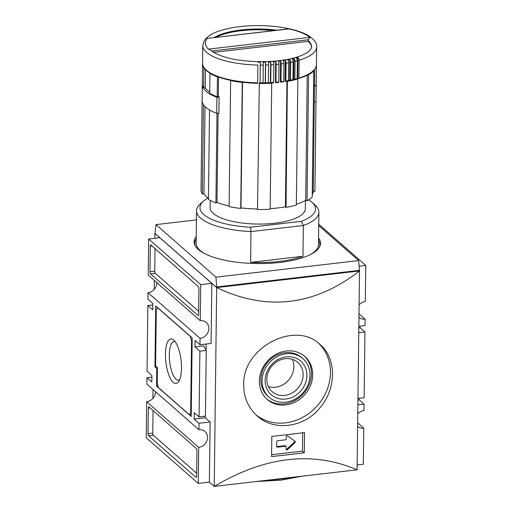 <?xml version="1.0" encoding="UTF-8"?>
<svg xmlns="http://www.w3.org/2000/svg" width="512" height="512" viewBox="0 0 512 512"><rect width="100%" height="100%" fill="white"/><g stroke="black" fill="none" stroke-linecap="round" stroke-linejoin="round"><path stroke-width="0.77" d="M304.275 452.749L304.518 432.55A509.882 169.069 -179.3 0 1 271.827 436.346L271.578 456.544A509.882 169.069 0.7 0 0 304.275 452.749L302.438 451.142L302.662 432.787M154.861 238.278L154.918 233.44L216.672 287.584C266.694 311.411 314.304 305.882 359.514 270.995L357.082 469.811L214.246 486.4C264.922 456.32 312.538 450.79 357.082 469.811M359.45 270.944L216.672 287.584L214.246 486.4L209.376 482.131L210.118 422.01L205.254 417.747L205.274 416.166M243.706 384.973C243.782 397.549 248.269 407.872 257.178 415.949C273.894 431.456 303.629 427.821 319.565 408.269C336.672 389.101 336.819 358.298 319.93 344.384C295.622 320.23 242.33 347.117 243.706 384.973M154.342 280.429L154.234 289.389M153.011 389.453L152.902 398.413M175.232 341.741A19.45 6.63 -96.6 0 0 174.01 341.562A19.45 6.63 -96.6 0 0 169.299 354.784A19.45 6.63 -96.6 0 0 178.502 380.211A19.45 6.63 -96.6 0 0 179.642 379.757M181.498 368.243A22.432 7.648 83.4 0 1 178.637 381.658A22.432 7.648 83.4 0 1 169.965 377.67A22.432 7.648 83.4 0 1 165.446 354.176A22.432 7.648 83.4 0 1 173.818 340.122A22.432 7.648 83.4 0 1 181.498 368.243M200.262 320.685L148.23 275.066L148.672 238.995L200.698 284.614L200.262 320.685A9.35 8.224 -48.8 0 1 206.317 322.477A9.35 8.224 -48.8 0 1 208.198 331.885A9.35 8.224 -48.8 0 1 200.045 338.323L199.968 344.736L195.104 340.474L195.027 346.886L199.885 351.149L199.085 416.89L194.221 412.627L194.144 419.04L199.008 423.302L198.925 429.715L146.899 384.096L146.976 377.683L151.84 381.946L151.917 375.533L147.053 371.27L147.859 305.53L152.723 309.792L152.8 303.379L147.936 299.117L148.013 292.704A9.35 8.224 131.2 0 0 156.851 282.624M200.045 338.323L148.013 292.704M192.186 337.914L191.226 416.48L156.582 386.099L156.794 368.467L154.97 366.867L155.718 305.939L192.186 337.914M198.342 286.598A1.702 0.582 83.4 0 1 198.931 288.73L198.618 314.387A1.702 0.582 83.4 0 1 198.208 315.539A1.702 0.582 83.4 0 1 197.99 315.456L150.579 273.888A1.702 0.582 83.4 0 1 149.99 271.75L150.304 246.099A1.702 0.582 83.4 0 1 150.714 244.941A1.702 0.582 83.4 0 1 150.931 245.024L198.342 286.598M196.954 450.669L196.64 476.32A1.702 0.582 83.4 0 1 196.224 477.478A1.702 0.582 83.4 0 1 196.013 477.395L148.602 435.821A1.702 0.582 83.4 0 1 148.013 433.69L148.326 408.032A1.702 0.582 83.4 0 1 148.736 406.88A1.702 0.582 83.4 0 1 148.954 406.963L196.365 448.531A1.702 0.582 83.4 0 1 196.954 450.669M198.925 429.715A9.35 8.224 -48.8 0 1 204.986 431.507A9.35 8.224 -48.8 0 1 206.867 440.909A9.35 8.224 -48.8 0 1 198.714 447.354L146.682 401.734A9.35 8.224 131.2 0 0 155.52 391.654M198.714 447.354L198.272 483.424L146.24 437.805L146.682 401.734M357.139 464.973L363.328 464.256L363.77 428.186L357.658 422.822M359.219 398.291L359.2 399.872L364.064 404.134L363.987 410.547A9.35 8.224 -48.8 0 0 357.766 413.862M358.835 326.285L365.024 325.568L365.101 319.155L358.989 313.798M360.102 326.138L360.083 327.718L364.947 331.981L364.141 397.722L357.952 398.438M318.746 224.23L365.76 265.446L365.318 301.517A9.35 8.224 -48.8 0 0 359.098 304.838M199.968 344.736L211.078 343.45L211.808 283.328L159.782 237.709L148.672 238.995M206.08 350.144L206.157 344.019M216.736 287.578L154.982 233.434L156.013 224.614L215.942 277.158L216.736 287.578M318.733 225.581L358.656 260.582L359.456 270.362L216.742 286.938M358.656 260.582L215.942 277.158M359.456 270.362L359.45 271.008M196.416 219.917L156.013 224.614M318.579 238.067A63.226 20.966 -179.3 0 1 320.55 243.373A63.226 20.966 -179.3 0 1 257.075 263.565A63.226 20.966 -179.3 0 1 194.112 241.824A63.226 20.966 -179.3 0 1 196.218 236.57M359.2 399.872L357.933 400.019M364.064 404.134L357.875 404.851M358.816 327.866L360.083 327.718M365.101 319.155A9.35 8.224 -48.8 0 1 359.046 317.363A9.35 8.224 -48.8 0 1 358.944 317.274M365.76 265.446L359.117 266.221M363.77 428.186A9.35 8.224 -48.8 0 1 357.715 426.394A9.35 8.224 -48.8 0 1 357.613 426.304M209.382 482.131L198.272 483.424M210.118 422.01L199.008 423.302M151.898 377.107L146.976 377.683M211.808 283.328L200.698 284.614M195.027 346.886L203.61 345.888L206.234 350.413L205.434 416.154L199.085 416.89M205.254 417.747L194.144 419.04M199.885 351.149L206.234 350.413M152.781 304.96L147.859 305.53M358.758 332.704L364.947 331.981M318.554 240.326A62.547 20.742 -179.3 0 1 319.155 247.661M195.405 246.15A62.547 20.742 -179.3 0 1 196.186 238.835M198.656 311.309L155.341 273.331A1.702 0.582 83.4 0 1 154.752 271.2L155.027 248.621M196.678 473.248L153.363 435.27A1.702 0.582 83.4 0 1 152.774 433.133L153.05 410.554M157.965 385.939L156.582 386.099M157.408 368.397L156.794 368.467M156.442 366.694L154.97 366.867M191.539 340.749L190.662 412.582L189.402 414.72L158.406 387.539L157.229 383.27L157.421 367.558L155.597 365.958L156.282 309.837L157.536 307.699L190.362 336.48L191.539 340.749L192.154 340.678M191.277 412.506L190.662 412.582M191.251 414.509L189.402 414.72M271.603 454.72L302.438 451.142M276.723 441.638L276.666 446.451A0.851 0.749 131.2 0 0 277.446 447.162L285.382 446.24A0.851 0.749 131.2 0 1 286.17 446.95L286.138 449.242A0.851 0.749 131.2 0 0 287.43 449.709L295.002 442.534A0.851 0.749 131.2 0 0 295.014 441.299L287.603 435.866A0.851 0.749 131.2 0 0 286.291 436.634L286.266 438.931A0.851 0.749 131.2 0 1 285.459 439.827L277.523 440.749A0.851 0.749 131.2 0 0 276.723 441.638M276.685 446.63A0.851 0.749 131.2 0 0 276.838 446.624L284.774 445.702L285.382 446.24M285.933 446.4L285.325 445.869A0.851 0.749 131.2 0 0 284.774 445.702M286.157 449.421A0.851 0.749 131.2 0 0 286.822 449.178L294.394 442.003A0.851 0.749 131.2 0 0 294.605 440.998M318.662 343.328A47.59 41.862 -48.8 0 1 317.485 405.568A47.59 41.862 -48.8 0 1 255.93 414.803M259.366 381.05A28.55 25.12 -48.8 0 1 275.955 354.342A28.55 25.12 -48.8 0 1 304.851 356.486A28.55 25.12 -48.8 0 1 304.915 394.509A28.55 25.12 -48.8 0 1 267.2 399.424A28.55 25.12 -48.8 0 1 259.366 381.05M304.23 355.962A28.55 25.12 -48.8 0 1 303.699 393.446A28.55 25.12 -48.8 0 1 266.605 398.88M269.107 397.248L267.891 396.186A25.664 22.573 -48.8 0 1 260.845 379.667A25.664 22.573 -48.8 0 1 275.757 355.667A25.664 22.573 -48.8 0 1 301.728 357.587L302.944 358.656A25.664 22.573 -48.8 0 1 303.002 392.838A25.664 22.573 -48.8 0 1 269.107 397.248A25.664 22.573 -48.8 0 1 262.061 380.736A25.664 22.573 -48.8 0 1 276.973 356.736A25.664 22.573 -48.8 0 1 302.944 358.656M265.146 380.378A22.362 19.674 -48.8 0 1 296.691 358.47A22.362 19.674 -48.8 0 1 296.243 395.008A22.362 19.674 -48.8 0 1 265.146 380.378M266.822 379.149A19.45 17.114 -48.8 0 1 278.125 360.96A19.45 17.114 -48.8 0 1 297.811 362.413A19.45 17.114 -48.8 0 1 297.85 388.32A19.45 17.114 -48.8 0 1 272.16 391.667A19.45 17.114 -48.8 0 1 266.822 379.149M292.301 359.328A19.45 17.114 -48.8 0 1 288.557 380.173A19.45 17.114 -48.8 0 1 268.384 386.605M209.53 109.952A56.934 18.88 0.7 0 0 216.998 113.453L215.904 202.918A56.934 18.88 -179.3 0 1 208.435 199.418L209.53 109.952M202.131 100.422A56.934 18.88 0.7 0 0 202.125 100.486A56.934 18.88 0.7 0 0 203.45 104.627L202.355 194.093A56.934 18.88 -179.3 0 1 201.037 189.952A56.934 18.88 -179.3 0 1 201.037 189.882L202.125 100.563M215.904 202.918L216.986 202.49L218.08 113.184M217.504 113.248L216.998 113.453M218.413 113.146A55.238 18.317 0.7 0 0 218.918 113.331L219.123 96.653A55.238 18.317 0.7 0 1 218.285 96.346L218.522 77.037M216.986 202.49A55.238 18.317 0.7 0 0 229.114 205.958M202.355 194.093L203.962 193.907L205.03 106.547M203.962 193.907A55.238 18.317 0.7 0 0 208.448 198.227M314.899 191.27A56.934 18.88 -179.3 0 1 314.899 191.347A56.934 18.88 -179.3 0 1 314.899 191.424L315.994 101.952A56.934 18.88 0.7 0 0 315.994 101.882A56.934 18.88 0.7 0 0 315.994 101.811L316.192 85.779A56.934 18.88 0.7 0 0 316.173 85.28M312.256 194.618A55.238 18.317 0.7 0 0 313.203 191.328L314.291 102.01A55.238 18.317 0.7 0 1 314.278 102.253L314.477 85.581A55.238 18.317 0.7 0 0 314.496 85.184A55.238 18.317 0.7 0 0 314.496 85.171L314.688 69.434L314.496 85.184L316.192 85.28A56.934 18.88 0.7 0 0 316.198 85.203A56.934 18.88 0.7 0 0 316.198 85.133M314.291 102.01L313.203 191.328A55.238 18.317 0.7 0 0 313.203 191.315L314.899 191.424M315.994 101.952L315.194 101.907M257.901 65.043L257.683 82.835A56.934 18.88 -179.3 0 1 202.579 63.29L202.797 45.491A56.934 18.88 -179.3 0 0 257.901 65.043L257.683 82.835M213.664 52.339L308.128 41.37A51.84 17.19 -179.3 0 1 311.546 47.174M215.981 37.293A51.84 17.19 -179.3 0 1 273.696 30.592M308.128 41.37L308.141 40.57A2.547 2.24 -48.8 0 1 308.282 39.75L211.622 50.976M287.571 28.973L289.075 28.915A54.387 18.035 -179.3 0 1 309.914 37.357L308.282 39.75M308.141 40.57A51.84 17.19 -179.3 0 1 311.565 46.822C311.923 47.309 311.213 48.614 309.434 50.739C306.982 53.126 302.637 55.296 296.41 57.248C275.034 63.872 239.75 62.579 222.496 56.243C216.979 54.355 212.992 52.307 210.534 50.086L208.39 49.146A54.387 18.035 -179.3 0 1 207.347 38.406L287.571 28.979M296.672 79.034A0.678 0.429 -105.7 0 0 297.133 78.566L297.35 60.774A2.547 1.594 -105.7 0 0 296.256 58.067A55.238 18.317 -179.3 0 0 297.958 57.568A2.547 1.67 73 0 1 299.104 60.256A56.934 18.88 -179.3 0 0 316.666 46.886C317.158 43.744 314.726 40.192 309.35 36.243C298.342 28.934 274.099 24.717 251.162 25.734L251.162 25.734A55.238 18.317 -179.3 0 0 248.883 25.843L246.061 26.029A2.547 0.608 85.8 0 1 246.067 26.029A55.238 18.317 -179.3 0 0 243.834 26.208A2.547 0.704 -95.1 0 0 243.827 26.208L241.075 26.483A2.547 0.819 83.8 0 1 241.088 26.483A55.238 18.317 -179.3 0 0 238.931 26.733A2.547 0.915 -97.1 0 0 238.906 26.733L236.25 27.091A2.547 1.03 81.8 0 1 236.282 27.085A55.238 18.317 -179.3 0 0 234.208 27.405A2.547 1.12 -99.2 0 0 234.163 27.411L231.622 27.853A2.547 1.229 79.5 0 1 231.68 27.846A55.238 18.317 -179.3 0 0 229.715 28.224A2.547 1.318 -101.5 0 0 229.638 28.237L227.232 28.762A2.547 1.421 77.1 0 1 227.328 28.742A55.238 18.317 -179.3 0 0 225.485 29.184A2.547 1.498 -104.1 0 0 225.363 29.21L223.11 29.805A2.547 1.594 74.3 0 1 223.264 29.779A55.238 18.317 -179.3 0 0 221.562 30.278A2.547 1.67 -107 0 0 221.376 30.317C212.89 32.851 207.181 36.307 204.256 40.698L202.797 45.491M297.35 60.774A56.934 18.88 -179.3 0 1 295.059 61.382A2.547 1.498 75.9 0 0 294.035 58.656A55.238 18.317 -179.3 0 1 292.192 59.104A2.547 1.421 -102.9 0 1 293.158 61.837A56.934 18.88 -179.3 0 1 290.701 62.368A2.547 1.318 78.5 0 0 289.805 59.616A55.238 18.317 -179.3 0 1 287.84 60A2.547 1.229 -100.5 0 1 288.678 62.765A56.934 18.88 -179.3 0 1 286.067 63.213A2.547 1.12 80.8 0 0 285.312 60.442A55.238 18.317 -179.3 0 1 283.238 60.755A2.547 1.03 -98.2 0 1 283.936 63.546A56.934 18.88 -179.3 0 1 281.203 63.91A2.547 0.915 82.9 0 0 280.589 61.114A55.238 18.317 -179.3 0 1 278.432 61.363A2.547 0.819 -96.2 0 1 278.976 64.166A56.934 18.88 -179.3 0 1 276.147 64.448A2.547 0.704 84.9 0 0 275.68 61.632A55.238 18.317 -179.3 0 1 273.453 61.818A2.547 0.608 -94.2 0 1 273.85 64.634A56.934 18.88 -179.3 0 1 270.944 64.826A2.547 0.48 86.8 0 0 270.637 61.997A55.238 18.317 -179.3 0 1 268.358 62.112A2.547 0.384 -92.4 0 1 268.595 64.934A56.934 18.88 -179.3 0 1 265.638 65.03L265.491 62.202A55.238 18.317 -179.3 0 1 263.187 62.24L263.264 65.075A56.934 18.88 -179.3 0 1 260.282 65.075L260.294 62.246A55.238 18.317 -179.3 0 1 257.984 62.208M261.536 25.632L261.536 25.632A55.238 18.317 -179.3 0 0 259.226 25.6M254.029 25.638A55.238 18.317 -179.3 0 1 256.333 25.6M285.312 60.442L285.056 81.146L285.645 81.478L285.85 81.011L286.067 63.213M280.589 61.114L280.339 81.818L280.813 82.17L280.986 81.709L281.203 63.91M275.68 61.632L275.43 82.342L275.795 82.701L275.93 82.246L276.147 64.448M299.104 60.256L298.886 78.054A0.678 0.448 73 0 1 298.413 78.528L297.702 78.272L297.958 57.568M295.059 61.382L294.842 79.174A0.678 0.403 75.9 0 1 294.413 79.635L293.779 79.366A55.238 18.317 0.7 0 1 292.947 79.571M293.158 61.837L292.941 79.635A56.934 18.88 -179.3 0 1 290.483 80.166A0.678 0.352 78.5 0 1 290.253 80.64A0.678 0.352 78.5 0 1 290.106 80.614L289.555 80.326A55.238 18.317 0.7 0 1 288.461 80.544M290.701 62.368L290.483 80.166M288.678 62.765L288.461 80.563A56.934 18.88 -179.3 0 1 285.85 81.011M283.936 63.546L283.718 81.338A56.934 18.88 -179.3 0 1 280.986 81.709M278.976 64.166L278.758 81.965A56.934 18.88 -179.3 0 1 275.93 82.246M273.85 64.634L273.632 82.432A56.934 18.88 -179.3 0 1 270.726 82.618L270.63 83.078L270.381 82.707A55.238 18.317 0.7 0 1 268.378 82.803M270.944 64.826L270.726 82.618M268.595 64.934L268.378 82.733A56.934 18.88 -179.3 0 1 265.421 82.829L265.37 83.283L265.235 82.912A55.238 18.317 0.7 0 1 263.046 82.944M265.638 65.03L265.421 82.829M263.264 65.075L263.046 82.867A56.934 18.88 -179.3 0 1 260.064 82.874L260.051 83.29A56.256 18.656 -179.3 0 0 262.995 83.283L263.046 82.867M260.282 65.075L260.064 82.874M292.538 80.09A0.678 0.378 -102.9 0 0 292.941 79.635M288.102 81.005A0.678 0.326 -100.5 0 0 288.237 81.03A0.678 0.326 -100.5 0 0 288.461 80.563M283.418 81.773L283.718 81.338M278.522 82.394L278.758 81.965M270.669 83.034A56.256 18.656 -179.3 0 0 271.456 82.989A56.256 18.656 -179.3 0 0 273.453 82.854L273.632 82.432M265.389 83.245A56.256 18.656 -179.3 0 0 268.262 83.149L268.378 82.733M316.403 65.395L316.192 85.28M316.435 65.011A56.934 18.88 -179.3 0 1 316.442 65.325A56.934 18.88 -179.3 0 1 316.435 65.402M308.218 74.63L308.582 74.733A56.934 18.88 -179.3 0 0 313.766 70.938L313.395 70.912M287.379 81.184L286.035 207.386A56.934 18.88 -179.3 0 0 296.339 205.018L297.875 78.995A56.934 18.88 -179.3 0 1 287.578 81.363M297.875 78.995L297.101 78.778M260.294 62.246L260.045 82.95A55.238 18.317 0.7 0 1 259.322 82.944L257.51 209.523A56.934 18.88 -179.3 0 0 270.163 209.222L271.706 83.206A56.934 18.88 -179.3 0 1 259.046 83.501M260.045 82.95L260.051 83.29M230.995 80.448L230.643 80.589A56.934 18.88 -179.3 0 0 242.266 82.432L242.355 82.253M210.413 73.344L209.971 73.395A56.934 18.88 -179.3 0 0 217.446 76.896L217.773 76.768M202.598 63.859L202.573 63.859A56.934 18.88 -179.3 0 0 202.573 63.93A56.934 18.88 -179.3 0 0 203.898 68.07L204.186 68.032M209.971 73.395L209.728 93.28A56.934 18.88 0.7 0 0 217.203 96.774L217.446 76.896M202.573 64.006L202.33 83.738A56.934 18.88 0.7 0 0 202.33 83.814A56.934 18.88 0.7 0 0 203.654 87.949L203.898 68.07M313.766 70.938L312.224 196.96A56.934 18.88 -179.3 0 1 307.04 200.755L308.582 74.733M242.266 82.432L240.723 208.454A56.934 18.88 -179.3 0 1 229.107 206.611L230.643 80.589M296.346 204.243A55.238 18.317 0.7 0 0 305.709 200.384L307.04 200.755M270.17 208.646A55.238 18.317 0.7 0 0 285.421 206.842L286.035 207.386M240.723 208.454L240.998 207.898A55.238 18.317 0.7 0 0 257.517 208.96M308.678 199.789A57.786 19.162 -179.3 0 1 311.93 202.214A57.786 19.162 -179.3 0 1 301.382 221.325L250.592 227.226A57.786 19.162 -179.3 0 1 203.738 200.89A57.786 19.162 -179.3 0 1 208.07 197.965M305.44 200.531L305.338 208.87A47.59 15.782 -179.3 0 1 257.562 224.064A47.59 15.782 -179.3 0 1 210.163 207.706L210.253 200.435M250.592 227.226L250.989 231.59A61.184 20.288 -179.3 0 1 196.531 210.746A61.184 20.288 -179.3 0 1 200.518 203.661L203.738 200.89M311.93 202.214L315.078 205.062A61.184 20.288 -179.3 0 1 318.893 212.243A61.184 20.288 -179.3 0 1 303.334 225.51L301.382 221.325M318.893 212.243L318.496 244.627A61.184 20.288 -179.3 0 1 310.022 254.758M204.365 253.466A61.184 20.288 -179.3 0 1 196.134 243.136L196.531 210.746M250.611 262.374L250.989 231.59L303.334 225.51L302.963 256.294L250.611 262.374A61.184 20.288 0.7 0 0 302.963 256.294M218.285 96.346L217.203 96.774M240.998 207.898L242.528 82.272M285.421 206.842L286.957 81.261M305.709 200.384L307.238 75.149M205.478 69.594L205.261 87.763L203.654 87.949M205.261 87.763A55.238 18.317 0.7 0 0 209.747 92.083M294.035 58.656L293.779 79.366M289.805 59.616L289.555 80.326M270.637 61.997L270.381 82.707M265.491 62.202L265.235 82.912M216.909 97.312L216.717 113.344A56.934 18.88 0.7 0 1 202.125 100.55L202.323 84.518A56.934 18.88 0.7 0 0 216.909 97.312L219.117 97.056M216.717 113.344L218.918 113.088M314.477 85.978L316.192 85.779M314.278 102.01L315.994 101.811M198.394 315.411L197.99 315.456M155.341 273.331L150.579 273.888M154.752 271.2L149.99 271.75M151.936 245.907L150.304 246.099M196.416 477.344L196.013 477.395M153.363 435.27L148.602 435.821M152.774 433.133L148.013 433.69M149.958 407.846L148.326 408.032M276.838 446.624L277.446 447.162M286.822 449.178L287.43 449.709M294.394 442.003L295.002 442.534M292.736 477.286A73.933 24.518 -179.3 0 1 268.8 480.064M289.075 28.915L207.347 38.406M309.914 37.357L208.39 49.146M214.157 37.504A51.84 17.19 -179.3 0 1 240.186 30.054A51.84 17.19 -179.3 0 1 277.146 30.189M316.666 46.886L316.448 64.685A56.934 18.88 -179.3 0 1 298.886 78.054M297.133 78.566A56.934 18.88 -179.3 0 1 294.842 79.174M257.683 83.251A56.256 18.656 -179.3 0 1 242.374 82.208M302.131 476.192L280.736 480.186L256.371 481.51M202.125 100.486L201.037 189.952M315.994 101.882L314.899 191.347M257.69 83.29C227.936 82.79 201.939 73.894 202.579 63.29M296.864 79.046L294.586 79.654M292.698 80.109L290.253 80.64M288.237 81.03L285.645 81.478M283.526 81.805L280.813 82.17M278.605 82.426L275.795 82.701M273.51 82.886L270.63 83.078M268.301 83.187L265.37 83.283M263.008 83.322L260.058 83.328M202.573 63.93L202.33 83.814M316.442 65.325L316.198 85.203M316.448 64.685C316.019 70.368 310.074 74.982 298.618 78.534"/></g></svg>
